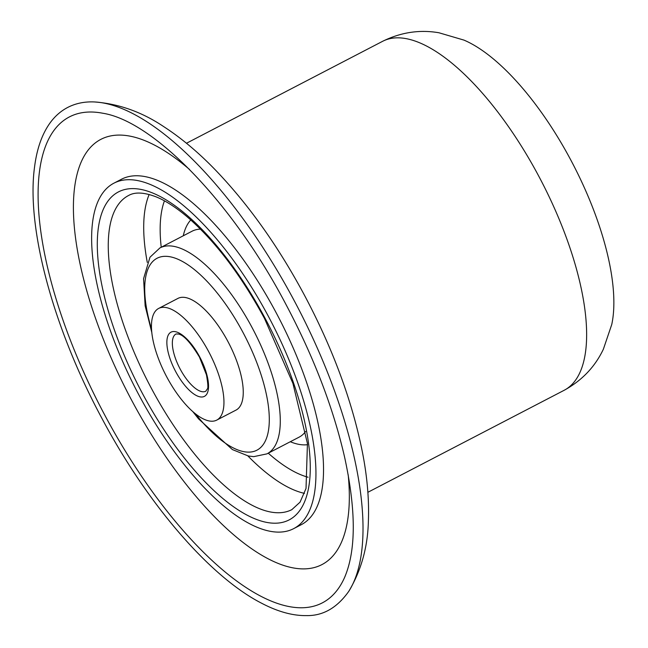 <?xml version="1.0" encoding="UTF-8"?>
<svg xmlns="http://www.w3.org/2000/svg" width="648" height="648" viewBox="0 0 648 648"><rect width="100%" height="100%" fill="white"/><g stroke="black" fill="none" stroke-linecap="round" stroke-linejoin="round"><path stroke-width="0.97" d="M348.187 474.781A239.639 93.037 62.5 0 1 282.666 565.105A239.639 93.037 62.5 0 1 132.03 400.958A239.639 93.037 62.5 0 1 76.974 174.644A239.639 93.037 62.5 0 1 189.5 169.436M139.32 395.717A194.716 75.597 62.5 0 1 113.991 183.133A194.716 75.597 62.5 0 1 268.256 316.103A194.716 75.597 62.5 0 1 293.576 528.687A194.716 75.597 62.5 0 1 139.32 395.717M113.991 183.133L121.581 179.188A194.716 75.597 62.5 0 1 275.846 312.158A194.716 75.597 62.5 0 1 301.174 524.742L293.576 528.687M166.868 377.136A62.937 24.438 62.5 0 1 158.679 308.424A62.937 24.438 62.5 0 1 208.543 351.402A62.937 24.438 62.5 0 1 216.724 420.115A62.937 24.438 62.5 0 1 166.868 377.136M158.679 308.424L177.981 298.388A62.937 24.438 62.5 0 1 227.845 341.375A62.937 24.438 62.5 0 1 236.026 410.087L216.724 420.115M463.952 40.103A177.017 68.72 62.5 0 1 570.556 159.57A177.017 68.72 62.5 0 1 611.753 324.494L603.369 349.207C594.994 366.873 581.888 380.587 564.044 390.347A196.684 76.359 62.5 0 0 538.464 175.608A196.684 76.359 62.5 0 0 382.644 41.294C400.885 32.303 419.637 29.452 438.907 32.756L463.952 40.103M151.843 332.659L145.136 305.767L143.581 278.648L149.98 257.232L159.926 247.925A116.041 45.052 62.5 0 1 251.861 327.167A116.041 45.052 62.5 0 1 266.952 453.867L299.117 437.149A116.041 45.052 -117.5 0 0 305.629 431.471M307.565 444.674A127.842 49.629 62.5 0 1 290.288 441.734M268.256 453.187A165.216 64.144 -117.5 0 0 308.084 477.228M304.487 493.371A177.017 68.72 62.5 0 1 247.844 455.892M128.588 195.494A177.017 68.72 -117.5 0 0 151.608 388.751A177.017 68.72 -117.5 0 0 291.851 509.636L300.048 502.168L306.026 488.454L307.436 443.532L292.912 383.365L264.497 318.476C240.538 274.315 214.496 240.206 186.365 216.14C175.381 206.987 165.264 200.548 156.022 196.822C144.05 192.286 134.906 191.849 128.588 195.494M142.576 393.709A184.883 71.774 62.5 0 1 116.737 192.877A184.883 71.774 62.5 0 1 265 318.111A184.883 71.774 62.5 0 1 290.839 518.943A184.883 71.774 62.5 0 1 142.576 393.709M176.045 333.971A32.254 12.523 -117.5 0 0 180.241 369.19A32.254 12.523 -117.5 0 0 205.797 391.222L207.222 389.067C208.308 388.719 208.049 383.972 206.453 374.819L199.43 357.048C190.812 342.881 183.862 335.21 178.581 334.036L176.045 333.971M175.721 371.669A36.191 14.054 62.5 0 1 170.659 332.359A36.191 14.054 62.5 0 1 199.681 356.87A36.191 14.054 62.5 0 1 204.744 396.179A36.191 14.054 62.5 0 1 175.721 371.669M195.55 413.942A108.176 41.999 -117.5 0 0 264.384 442.762A108.176 41.999 -117.5 0 0 242.822 332.124A108.176 41.999 -117.5 0 0 166.163 256.325A108.176 41.999 -117.5 0 0 151.559 329.297M94.454 101.955A282.649 109.731 62.5 0 1 293.836 299.967A282.649 109.731 62.5 0 1 348.786 591.324C337.09 607.848 322.971 615.94 306.423 615.6C292.637 615.811 277.644 611.655 261.452 603.142C209.685 576.599 147.25 503.852 101.728 418.017C53.201 327.848 26.147 227.772 34.555 167.006C36.847 148.846 42.015 134.16 50.042 122.95C54.902 116.251 60.758 111.1 67.595 107.495C75.63 103.34 84.58 101.493 94.454 101.955C118.9 103.785 142.034 112.039 163.863 126.716C181.724 138.332 199.228 153.082 216.375 170.983C249.124 205.343 278.494 246.767 304.471 295.253C332.529 348.073 351.734 399.832 362.094 450.538C367.1 475.486 369.198 498.839 368.396 520.611C367.829 546.79 361.284 570.361 348.786 591.324M105.243 415.992A273.91 106.337 62.5 0 1 102.749 113.23C153.252 121.087 232.381 202.225 285.889 304.301C313.705 356.797 333.299 407.843 344.663 457.448C356.246 510.932 356.125 551.132 344.323 578.065A273.91 106.337 62.5 0 1 105.243 415.992M345.165 576.129A273.91 106.337 62.5 0 1 344.323 578.065M200.475 229.141A116.041 45.052 -117.5 0 0 192.092 231.206L159.926 247.925M164.438 200.84A165.216 64.144 -117.5 0 0 161.231 247.244M183.263 235.799A127.842 49.629 62.5 0 1 190.787 219.964M147.282 262.399A177.017 68.72 62.5 0 1 149.162 194.497M186.478 143.249L382.644 41.294M367.878 492.294L564.044 390.347M192.958 411.788L198.563 418.892L232.381 449.566L248.297 455.981L253.692 456.654L266.952 453.867"/></g></svg>
